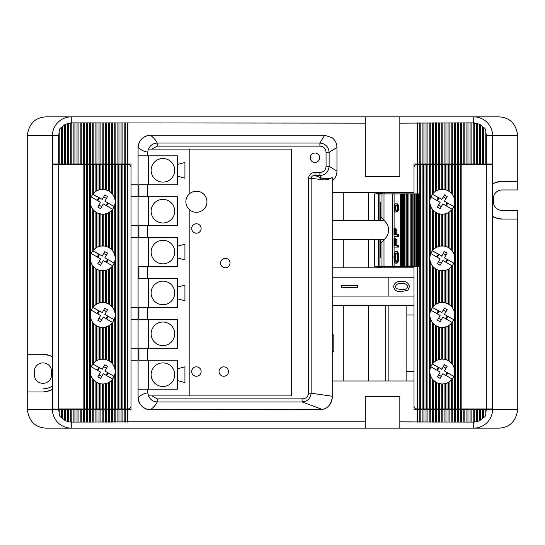 <?xml version="1.0" encoding="UTF-8"?>
<svg xmlns="http://www.w3.org/2000/svg" width="545" height="545" viewBox="0 0 545 545"><rect width="100%" height="100%" fill="white"/><g stroke="black" fill="none" stroke-linecap="round" stroke-linejoin="round"><path stroke-width="0.82" d="M42.973 388.837A17.29 17.29 0 0 0 52.402 386.037M332.239 380.975L413.989 380.975L413.989 409.275L492.598 409.275A18.864 18.864 0 0 1 473.728 428.138L498.886 428.138C509.813 427.58 516.101 421.292 517.75 409.275L517.75 219.049L502.027 219.049C495.841 218.02 492.694 217.087 492.598 216.249A17.29 17.29 0 0 0 502.027 219.049L509.888 219.049M332.239 333.812L333.812 335.386L333.812 351.103L332.239 352.676M90.661 254.753L90.136 258.058L90.661 261.947L92.759 266.042L95.906 268.923L100.089 270.654L105.335 270.654L109.525 268.923L112.672 266.035L114.77 261.927L115.288 258.35L114.77 254.781L112.672 250.666L109.525 247.777L105.335 246.054L100.089 246.047L96.424 247.457L92.759 250.659L90.661 254.753L90.661 205.349L93.284 210.077L96.949 212.931L102.194 214.321L106.384 213.783L109.525 212.325L112.672 209.437L114.77 205.329L115.288 201.752L114.77 198.182L112.672 194.075L108.482 190.58L103.237 189.19L99.047 189.721L95.906 191.179L92.759 194.061L90.661 198.155L90.136 201.459L90.661 205.349M90.661 311.352L90.136 314.649L90.661 318.546L92.759 322.64L95.906 325.522L100.089 327.245L105.335 327.245L109.525 325.522L112.672 322.626L114.77 318.518L115.288 314.949L114.77 311.372L112.672 307.264L109.525 304.376L105.335 302.645L100.089 302.645L96.424 304.055L92.759 307.257L90.661 311.352L90.661 261.947M90.661 367.95L90.136 371.247L90.661 375.137L92.759 379.231L95.906 382.12L100.089 383.844L103.237 384.109L106.384 383.571L109.007 382.433L111.623 380.417L114.77 375.117L115.288 371.54L114.77 367.97L112.672 363.862L109.525 360.974L105.335 359.244L100.089 359.244L96.424 360.647L92.759 363.849L90.661 367.95L90.661 318.546M90.136 258.058L90.136 202.052M90.136 201.459L90.136 164.338L127.871 164.338L127.871 408.961A3.147 3.147 0 0 0 131.011 405.814L131.011 167.485A3.147 3.147 0 0 0 127.871 164.338M83.848 164.338L83.848 408.961L58.69 408.961L58.69 164.338L90.136 164.338M83.848 408.961L90.136 408.961L90.136 371.84M90.136 371.247L90.136 315.242M90.136 314.649L90.136 258.643M93.284 250.026L93.284 210.077M93.284 306.624L93.284 266.675M96.424 247.457L96.424 212.645M96.424 304.055L96.424 269.244M99.572 246.17L99.572 213.933M99.572 302.768L99.572 270.531M102.712 245.775L102.712 214.335M102.712 302.373L102.712 270.926M105.859 246.177L105.859 213.933M105.859 302.768L105.859 270.524M109.007 247.464L109.007 212.645M109.007 304.055L109.007 269.244M112.147 250.039L112.147 210.07M112.147 306.631L112.147 266.668M90.136 408.961L115.295 408.961L115.295 164.338M93.284 363.222L93.284 323.267M96.424 360.647L96.424 325.842M99.572 359.366L99.572 327.123M102.712 358.964L102.712 327.525M105.859 359.366L105.859 327.123M109.007 360.654L109.007 325.835M112.147 363.229L112.147 323.26M93.284 193.434L93.284 164.338M96.424 190.859L96.424 164.338M99.572 189.578L99.572 164.338M102.712 189.176L102.712 164.338M105.859 189.578L105.859 164.338M109.007 190.866L109.007 164.338M112.147 193.441L112.147 164.338M93.284 408.961L93.284 379.865M96.424 408.961L96.424 382.44M99.572 408.961L99.572 383.721M102.712 408.961L102.712 384.123M105.859 408.961L105.859 383.721M109.007 408.961L109.007 382.433M112.147 408.961L112.147 379.858M61.312 127.591L61.312 164.025L52.402 164.025L52.402 135.725A18.864 18.864 0 0 1 71.272 116.862L365.252 116.862L365.252 123.15L70.748 122.877L65.502 124.233L61.312 127.591C60.018 128.048 59.316 129.267 59.214 131.25L58.69 135.725L58.69 164.338L52.402 164.338L52.402 409.275L58.69 409.275L52.402 408.961M115.295 408.961L127.871 408.961M86.996 408.961L86.996 164.338M118.435 408.961L118.435 164.338M121.583 408.961L121.583 164.338M124.723 408.961L124.723 164.338M454.339 318.546L454.864 315.242L454.339 311.352L452.241 307.257L449.094 304.369L444.911 302.645L441.763 302.38L438.616 302.918L435.993 304.055L433.377 306.072L430.23 311.372L429.712 314.949L430.23 318.518L432.328 322.626L435.475 325.522L439.665 327.245L444.911 327.245L448.576 325.842L452.241 322.64L454.339 318.546L454.339 367.95L452.241 363.849L448.576 360.647L445.953 359.509L442.806 358.978L438.616 359.516L435.475 360.974L432.328 363.862L430.23 367.97L429.712 371.54L430.23 375.117L432.328 379.225L436.518 382.719L441.763 384.109L445.953 383.578L449.094 382.12L452.241 379.231L454.339 375.137L454.864 371.84L454.339 367.95M454.339 261.947L454.864 258.643L454.339 254.753L452.241 250.659L449.094 247.777L444.911 246.047L439.665 246.054L435.475 247.777L432.328 250.666L430.23 254.781L429.712 258.35L430.23 261.927L432.328 266.035L435.475 268.923L439.665 270.654L444.911 270.654L448.576 269.244L452.241 266.042L454.339 261.947L454.339 311.352M454.339 205.349L454.864 202.052L454.339 198.155L452.241 194.061L449.094 191.179L444.911 189.456L441.763 189.19L438.616 189.728L435.993 190.866L433.377 192.882L430.23 198.182L429.712 201.752L430.23 205.329L432.328 209.437L435.475 212.325L439.665 214.056L444.911 214.056L448.576 212.645L452.241 209.444L454.339 205.349L454.339 254.753M454.864 315.242L454.864 371.247M454.864 371.84L454.864 408.961L417.129 408.961L417.129 266.212M461.152 408.961L461.152 164.338L486.31 164.338L486.31 408.961L454.864 408.961M461.152 164.338L454.864 164.338L454.864 201.459M454.864 202.052L454.864 258.058M454.864 258.643L454.864 314.649M451.716 323.267L451.716 363.222M451.716 266.675L451.716 306.624M448.576 325.842L448.576 360.647M448.576 269.244L448.576 304.055M445.429 327.123L445.429 359.366M445.429 270.531L445.429 302.768M442.288 327.525L442.288 358.964M442.288 270.926L442.288 302.373M439.141 327.123L439.141 359.366M439.141 270.524L439.141 302.768M435.993 325.835L435.993 360.654M435.993 269.244L435.993 304.055M432.853 323.26L432.853 363.229M432.853 266.668L432.853 306.631M454.864 164.338L429.705 164.338L429.705 408.961M451.716 210.077L451.716 250.026M448.576 212.645L448.576 247.457M445.429 213.933L445.429 246.17M442.288 214.335L442.288 245.775M439.141 213.933L439.141 246.177M435.993 212.645L435.993 247.464M432.853 210.07L432.853 250.039M451.716 379.865L451.716 408.961M448.576 382.44L448.576 408.961M445.429 383.721L445.429 408.961M442.288 384.123L442.288 408.961M439.141 383.721L439.141 408.961M435.993 382.433L435.993 408.961M432.853 379.858L432.853 408.961M451.716 164.338L451.716 193.434M448.576 164.338L448.576 190.859M445.429 164.338L445.429 189.578M442.288 164.338L442.288 189.176M439.141 164.338L439.141 189.578M435.993 164.338L435.993 190.866M432.853 164.338L432.853 193.441M429.705 164.338L417.136 164.338A3.147 3.147 0 0 0 413.989 167.485L413.989 193.891M413.989 266.212L413.989 277.214L332.239 277.214M332.239 296.085L413.989 296.085L413.989 405.814A3.147 3.147 0 0 0 417.129 408.961M485.786 409.275L485.786 413.75L486.31 408.961L492.598 408.961L492.598 164.025L413.989 164.025L413.989 192.324L332.239 192.324M486.31 135.725L485.786 131.25C485.684 129.267 484.982 128.048 483.688 127.591L479.498 124.233L474.252 122.877L399.839 123.15L399.839 116.862L473.728 116.862A18.864 18.864 0 0 1 492.598 135.725L486.31 135.725L486.31 164.338L492.598 164.338M417.136 164.338L417.129 193.891M458.004 164.338L458.004 408.961M426.565 164.338L426.565 408.961M423.417 164.338L423.417 408.961M420.277 164.338L420.277 408.961M441.845 199.381L432.41 194.238A12.419 12.419 0 0 0 430.836 196.956L440.142 202.331L437.403 207.066L440.128 208.64L442.867 203.905L452.166 209.273A12.419 12.419 0 0 0 453.74 206.555L444.434 201.18L447.173 196.445L444.318 195.096M441.716 199.606L444.447 194.872M430.836 196.956L436.756 200.376L438.33 197.651L432.41 194.238M440.013 202.556L439.917 202.202M452.166 209.273L446.246 205.853L447.82 203.135L453.74 206.555M443.085 204.034L442.738 204.123M444.659 201.309L444.563 200.955M437.417 200.758L438.991 198.033M445.585 205.472L447.159 202.754M446.008 198.455L443.283 196.881M441.293 206.623L438.568 205.056M102.262 199.381L92.834 194.238A12.419 12.419 0 0 0 91.26 196.956L100.566 202.331L97.828 207.066L100.552 208.64L103.284 203.905L112.59 209.273A12.419 12.419 0 0 0 114.164 206.555L104.858 201.18L107.597 196.445L104.742 195.096M102.133 199.606L104.872 194.872M91.26 196.956L97.18 200.376L98.754 197.651L92.834 194.238M100.437 202.556L100.341 202.202M112.59 209.273L106.67 205.853L108.244 203.135L114.164 206.555M103.509 204.034L103.155 204.123M105.083 201.309L104.987 200.955M97.841 200.758L99.415 198.033M106.009 205.472L107.583 202.754M106.432 198.455L103.707 196.881M101.717 206.623L98.992 205.056M441.845 255.98L432.41 250.829A12.419 12.419 0 0 0 430.836 253.554L440.142 258.93L437.403 263.664L440.128 265.238L442.867 260.496L452.166 265.871A12.419 12.419 0 0 0 453.74 263.146L444.434 257.778L447.173 253.037L444.318 251.688M441.716 256.204L444.447 251.463M430.836 253.554L436.756 256.974L438.33 254.249L432.41 250.829M440.013 259.147L439.917 258.8M452.166 265.871L446.246 262.452L447.82 259.727L453.74 263.146M443.085 260.626L442.738 260.721M444.659 257.908L444.563 257.553M437.417 257.356L438.991 254.631M445.585 262.07L447.159 259.345M446.008 255.053L443.283 253.48M441.293 263.221L438.568 261.648M102.262 255.98L92.834 250.829A12.419 12.419 0 0 0 91.26 253.554L100.566 258.93L97.828 263.664L100.552 265.238L103.284 260.496L112.59 265.871A12.419 12.419 0 0 0 114.164 263.146L104.858 257.778L107.597 253.037L104.742 251.688M102.133 256.204L104.872 251.463M91.26 253.554L97.18 256.974L98.754 254.249L92.834 250.829M100.437 259.147L100.341 258.8M112.59 265.871L106.67 262.452L108.244 259.727L114.164 263.146M103.509 260.626L103.155 260.721M105.083 257.908L104.987 257.553M97.841 257.356L99.415 254.631M106.009 262.07L107.583 259.345M106.432 255.053L103.707 253.48M101.717 263.221L98.992 261.648M441.845 312.578L432.41 307.428A12.419 12.419 0 0 0 430.836 310.153L440.142 315.521L437.403 320.262L440.128 321.829L442.867 317.095L452.166 322.47A12.419 12.419 0 0 0 453.74 319.745L444.434 314.37L447.173 309.635L444.318 308.286M441.716 312.803L444.447 308.061M430.836 310.153L436.756 313.573L438.33 310.848L432.41 307.428M440.013 315.746L439.917 315.392M452.166 322.47L446.246 319.05L447.82 316.325L453.74 319.745M443.085 317.224L442.738 317.319M444.659 314.499L444.563 314.152M437.417 313.947L438.991 311.229M445.585 318.668L447.159 315.943M446.008 311.651L443.283 310.078M441.293 319.82L438.568 318.246M102.262 312.578L92.834 307.428A12.419 12.419 0 0 0 91.26 310.153L100.566 315.521L97.828 320.262L100.552 321.829L103.284 317.095L112.59 322.47A12.419 12.419 0 0 0 114.164 319.745L104.858 314.37L107.597 309.635L104.742 308.286M102.133 312.803L104.872 308.061M91.26 310.153L97.18 313.573L98.754 310.848L92.834 307.428M100.437 315.746L100.341 315.392M112.59 322.47L106.67 319.05L108.244 316.325L114.164 319.745M103.509 317.224L103.155 317.319M105.083 314.499L104.987 314.152M97.841 313.947L99.415 311.229M106.009 318.668L107.583 315.943M106.432 311.651L103.707 310.078M101.717 319.82L98.992 318.246M441.845 369.169L432.41 364.026A12.419 12.419 0 0 0 430.836 366.744L440.142 372.119L437.403 376.854L440.128 378.428L442.867 373.693L452.166 379.061A12.419 12.419 0 0 0 453.74 376.343L444.434 370.968L447.173 366.233L444.318 364.884M441.716 369.394L444.447 364.659M430.836 366.744L436.756 370.164L438.33 367.446L432.41 364.026M440.013 372.344L439.917 371.99M452.166 379.061L446.246 375.641L447.82 372.923L453.74 376.343M443.085 373.822L442.738 373.911M444.659 371.097L444.563 370.743M437.417 370.546L438.991 367.82M445.585 375.26L447.159 372.542M446.008 368.243L443.283 366.676M441.293 376.411L438.568 374.844M102.262 369.169L92.834 364.026A12.419 12.419 0 0 0 91.26 366.744L100.566 372.119L97.828 376.854L100.552 378.428L103.284 373.693L112.59 379.061A12.419 12.419 0 0 0 114.164 376.343L104.858 370.968L107.597 366.233L104.742 364.884M102.133 369.394L104.872 364.659M91.26 366.744L97.18 370.164L98.754 367.446L92.834 364.026M100.437 372.344L100.341 371.99M112.59 379.061L106.67 375.641L108.244 372.923L114.164 376.343M103.509 373.822L103.155 373.911M105.083 371.097L104.987 370.743M97.841 370.546L99.415 367.82M106.009 375.26L107.583 372.542M106.432 368.243L103.707 366.676M101.717 376.411L98.992 374.844M376.268 266.212L382.556 266.212M376.268 193.577L382.549 193.577A6.683 6.683 0 0 0 376.268 193.577L376.268 193.891M414.309 193.891L414.309 266.212L413.873 266.212L413.873 193.891L416.68 193.891L416.68 266.212L415.917 266.212L415.917 193.891M418.465 193.891L418.465 266.212L417.77 266.212L417.77 193.891L419.555 193.891L419.555 266.212L418.465 266.212M410.998 266.212L410.998 193.891L411.502 193.891L411.502 266.212L408.9 266.212L408.9 193.897L410.841 193.891L410.841 266.212M419.895 266.212L419.895 193.891L419.991 266.212L419.555 266.212M404.635 266.212L404.635 193.897L404.983 193.897L404.983 266.212L379.933 266.212L379.933 239.487L379.933 266.212L374.688 266.212L374.688 239.487M374.688 220.623L374.688 193.891L379.892 193.891L379.892 220.623M379.892 193.891L379.933 220.623L379.933 193.897L408.9 193.891L408.9 266.212L404.983 266.212M417.77 266.212L417.157 266.212L417.157 193.891L416.68 193.891M417.157 193.891L417.77 193.891M419.895 193.891L419.555 193.891M413.873 193.891L411.502 193.891M415.917 266.212L414.309 266.212M413.873 266.212L411.502 266.212M417.157 266.212L416.68 266.212M419.82 266.212L419.82 193.891M419.125 266.212L419.125 193.891M380.805 202.542L380.805 217.475L381.854 217.475A12.576 0.463 90 0 1 381.991 218.027L383.993 220.459C386.984 223.007 388.517 226.202 388.599 230.051C388.517 233.9 386.984 237.095 383.993 239.65L381.991 242.075A12.576 0.463 90 0 1 381.854 242.627L380.805 242.627L380.805 257.567M380.553 202.542L380.553 218.054L381.991 218.054M379.933 193.897L400.67 193.897L400.67 266.212M401.14 266.212L401.14 193.897L400.67 193.897M401.14 193.897L401.611 193.897L401.611 266.212M402.373 266.212L402.373 193.897L401.611 193.897M402.373 193.897L403.157 193.897L403.157 266.212M404.635 193.897L403.157 193.897M404.983 193.897L406.795 193.897L406.795 266.212M407.592 266.212L407.592 193.897L406.795 193.897M407.592 193.897L408.9 193.897M395.908 203.891L396.808 203.891C397.836 203.503 398.463 204.845 398.681 207.924L398.327 210.731L396.808 211.951L395.908 211.951C394.88 212.346 394.253 211.004 394.028 207.924C394.253 204.845 394.88 203.503 395.908 203.891C396.937 203.503 397.564 204.845 397.782 207.924L397.421 210.731L395.908 211.951M396.072 239.684L396.072 245.332L398.633 245.332L398.633 247.103L394.028 247.103L394.028 238.717L395.357 238.717L395.357 245.332L395.643 239.684L396.971 239.684L396.971 245.332M396.072 229.043L396.072 234.691L398.633 234.691L398.633 236.462L394.028 236.462L394.028 228.076L395.357 228.076L395.357 234.691L395.643 229.043L396.971 229.043L396.971 234.691M395.888 251.293L396.787 251.293C397.939 251.436 398.572 253.425 398.681 257.26C398.572 261.021 397.959 263.01 396.835 263.228L395.929 263.228C394.75 263.16 394.096 261.171 393.981 257.254C394.096 253.411 394.73 251.422 395.888 251.293C397.039 251.436 397.673 253.425 397.782 257.26C397.673 261.021 397.053 263.01 395.929 263.228M381.991 242.048L380.553 242.048L380.553 257.567M380.553 242.048A12.576 0.463 90 0 1 380.383 239.487M380.383 220.623A12.576 0.463 90 0 1 380.553 218.054M397.734 234.691L397.734 236.462M394.457 228.076L394.457 234.691L395.643 234.691M397.734 245.332L397.734 247.103M394.457 238.717L394.457 245.332L395.643 245.332M395.936 261.45C396.78 261.423 397.25 260.033 397.353 257.267C397.244 254.44 396.753 253.037 395.881 253.071C395.016 253.043 394.526 254.433 394.41 257.24C394.526 260.169 395.036 261.573 395.936 261.45M397.782 257.26L398.681 257.26M394.41 257.24L395.309 257.24C395.425 260.169 395.936 261.573 396.835 261.45M396.787 253.071C395.922 253.043 395.425 254.433 395.309 257.24M395.908 210.343C396.631 210.738 397.114 209.934 397.353 207.924C397.114 205.915 396.631 205.104 395.908 205.506C395.18 205.104 394.696 205.921 394.457 207.938L394.709 209.614L395.908 210.343M397.421 210.731L398.327 210.731M397.782 207.924L398.681 207.924M394.709 209.614L396.808 210.343M396.808 205.506C396.079 205.104 395.595 205.921 395.357 207.938L395.616 209.614M394.457 207.938L395.357 207.938M162.921 240.27A11.792 11.792 0 0 1 174.713 252.062A11.792 11.792 0 0 1 162.921 263.855A11.792 11.792 0 0 1 151.135 252.062A11.792 11.792 0 0 1 162.921 240.27M314.949 153.022A4.714 4.714 0 0 0 310.228 157.737A4.714 4.714 0 0 0 314.949 162.451A4.714 4.714 0 0 0 319.663 157.737A4.714 4.714 0 0 0 314.949 153.022M225.337 258.35A4.714 4.714 0 0 0 220.623 263.065A4.714 4.714 0 0 0 225.337 267.786A4.714 4.714 0 0 0 230.051 263.065A4.714 4.714 0 0 0 225.337 258.35M223.763 366.826A4.714 4.714 0 0 0 219.049 371.54A4.714 4.714 0 0 0 223.763 376.261A4.714 4.714 0 0 0 228.478 371.54A4.714 4.714 0 0 0 223.763 366.826M196.411 366.826A4.714 4.714 0 0 0 191.69 371.54A4.714 4.714 0 0 0 196.411 376.261A4.714 4.714 0 0 0 201.125 371.54A4.714 4.714 0 0 0 196.411 366.826M196.411 223.763A4.714 4.714 0 0 0 191.69 228.478A4.714 4.714 0 0 0 196.411 233.199A4.714 4.714 0 0 0 201.125 228.478A4.714 4.714 0 0 0 196.411 223.763M42.973 362.895A8.645 8.645 0 0 1 51.618 371.54L51.618 374.688A8.645 8.645 0 0 1 42.973 383.333A8.645 8.645 0 0 1 34.321 374.688L34.321 371.54A8.645 8.645 0 0 1 42.973 362.895M388.837 296.085L388.837 277.214M341.674 285.437L357.397 285.437L357.397 287.658L341.674 287.658L341.674 285.437M332.239 267.786L413.989 267.786L413.989 305.513L332.239 305.513M332.239 177.588C328.308 179.843 324.248 180.443 320.058 179.387L321.312 177.895L319.901 175.558L315.03 175.558L321.312 177.895C324.779 179.196 328.424 179.094 332.239 177.588L332.239 397.189C331.38 404.056 328.097 408.151 322.395 409.465A12.576 12.576 0 0 0 332.239 397.189L332.239 396.249L311.161 393.183C310.446 398.518 307.428 401.433 302.094 401.944L302.094 398.865C305.854 398.715 308.02 396.821 308.586 393.183L308.586 178.086C309.158 174.482 311.304 172.615 315.03 172.486L319.901 172.486C323.648 172.138 325.706 170.088 326.06 166.327L326.06 152.287C325.712 148.533 323.662 146.482 319.901 146.135L157.192 146.135L151.885 149.092L148.397 149.092M151.885 395.908L157.192 398.865L157.192 401.944C156.034 404.608 153.772 407.217 150.406 409.765C143.103 408.975 138.995 404.915 138.089 397.598A12.576 12.576 0 0 0 150.406 409.765L322.395 409.465L302.094 401.944L157.192 401.944C153.09 401.706 150.222 399.696 148.581 395.908L291.364 395.908L291.364 149.092L151.885 149.092M148.581 149.092C150.216 145.311 153.084 143.294 157.192 143.056L319.901 143.056L324.684 135.235L319.915 135.235A12.576 12.576 0 0 0 319.663 135.235L150.406 135.235A12.576 12.576 0 0 0 138.089 147.402C138.968 140.113 143.069 136.059 150.406 135.235C153.772 137.783 156.034 140.392 157.192 143.056L157.192 146.135M319.901 146.135L319.901 143.056C325.481 143.648 328.553 146.728 329.132 152.287L329.132 166.327L336.96 171.082L336.96 147.504L329.132 152.287L326.06 152.287M336.96 171.082C336.899 175.04 335.332 178.29 332.239 180.817M365.252 123.15L365.252 176.6L399.839 176.6L399.839 123.15M138.083 184.775L131.011 184.775L131.011 164.025L61.312 164.025M138.089 147.552A12.576 12.576 0 0 0 138.083 147.811L138.083 397.189A12.576 12.576 0 0 0 138.089 397.448M324.684 135.235L332.239 137.79C335.311 140.29 336.885 143.526 336.96 147.504M59.214 409.275L59.214 413.75L58.69 409.275L131.011 409.275L131.011 360.225L138.083 360.225M127.864 409.275L127.864 421.85L365.252 421.85L365.252 428.138L71.272 428.138A18.864 18.864 0 0 1 52.402 409.275L27.25 409.275L27.25 391.978L42.973 391.978A17.29 17.29 0 0 0 52.402 389.185C52.3 390.022 49.159 390.956 42.973 391.978M473.21 409.275L473.21 422.13L473.728 421.85L473.728 428.138L399.839 428.138L399.839 396.699L365.252 396.699L365.252 421.85M399.839 421.85L473.21 422.13M71.79 409.275L71.79 422.13L68.65 421.864L65.502 420.767L61.312 417.409C60.018 416.952 59.316 415.733 59.214 413.75M71.79 422.13L127.864 421.85M413.989 371.54L406.127 371.54L406.127 380.975M406.127 266.212L406.127 267.786M486.31 409.275L492.598 408.961M138.083 348.275L131.011 348.275L131.011 319.35L138.083 319.35M138.083 307.4L131.011 307.4L131.011 237.6L138.083 237.6M138.083 225.65L131.011 225.65L131.011 196.725L138.083 196.725M138.083 389.15L177.384 389.15L177.384 380.526L184.932 382.549L184.932 366.826L177.384 368.849L177.384 360.225L138.927 360.225L138.927 348.275L177.384 348.275L177.384 319.35L138.927 319.35L138.927 307.4L177.384 307.4L177.384 298.776L184.932 300.799L184.932 285.076L177.384 287.099L177.384 278.475L138.927 278.475L138.927 266.525L177.384 266.525L177.384 257.901L184.932 259.924L184.932 244.201L177.384 246.224L177.384 237.6L138.927 237.6L138.927 225.65L177.384 225.65L177.384 196.725L138.927 196.725L138.927 184.775L177.384 184.775L177.384 176.151L184.932 178.174L184.932 162.451L177.384 164.474L177.384 155.85L138.083 155.85M147.77 319.35L147.77 307.4M147.77 278.475L147.77 266.525M147.77 360.225L147.77 348.275M147.77 237.6L147.77 225.65M147.77 196.725L147.77 184.775M52.402 357.05A17.29 17.29 0 0 0 42.973 354.25C49.152 355.272 52.3 356.205 52.402 357.05M502.027 181.315C495.848 182.343 492.7 183.277 492.598 184.115A17.29 17.29 0 0 1 502.027 181.315L517.75 181.315L517.75 135.725C516.101 123.708 509.813 117.42 498.886 116.862L473.728 116.862L473.728 123.15M147.77 155.85L147.77 152.075C144.48 151.755 141.25 150.202 138.089 147.402L138.083 147.811M148.581 395.908L147.77 392.925C144.48 393.245 141.25 394.798 138.089 397.598L138.083 397.189M147.77 392.925L147.77 389.15M147.77 152.075L148.267 149.092M399.839 428.138L365.252 428.138M71.272 421.85L71.272 428.138L46.114 428.138C35.187 427.58 28.899 421.292 27.25 409.275M320.058 179.387L308.586 178.086M517.75 219.049L517.75 210.404L502.027 210.404A8.645 8.645 0 0 1 493.382 201.752L493.382 198.612A8.645 8.645 0 0 1 502.027 189.967L517.75 189.967L517.75 181.315M517.75 135.725L492.598 135.725L492.598 164.025M27.25 391.978L27.25 135.725C28.899 123.708 35.187 117.42 46.114 116.862L71.272 116.862L71.272 123.15M399.839 116.862L365.252 116.862M27.25 354.25L42.973 354.25M189.176 149.092L189.176 194.081M189.176 209.43L189.176 395.908M177.384 164.474L177.384 176.151M177.384 368.849L177.384 380.526M177.384 246.224L177.384 257.901M177.384 287.099L177.384 298.776M148.458 184.775L148.458 155.85M148.458 389.15L148.458 360.225M148.458 225.65L148.458 196.725M148.458 348.275L148.458 319.35M148.458 266.525L148.458 237.6M148.458 307.4L148.458 278.475M343.248 192.324L343.248 220.623M343.248 239.487L343.248 267.786M406.127 192.324L406.127 193.891M368.4 192.324L368.4 220.623M368.4 239.487L368.4 267.786M343.248 305.513L343.248 380.975M406.127 305.513L406.127 314.949L413.989 314.949M406.127 371.54L406.127 314.949M368.4 305.513L368.4 380.975M473.728 421.85L476.35 421.864L479.498 420.767L483.688 417.409C484.982 416.952 485.684 415.733 485.786 413.75M326.06 166.327L329.132 166.327C328.54 171.907 325.467 174.979 319.901 175.558L319.901 172.486M315.03 172.486L315.03 175.558C312.973 175.299 311.685 176.137 311.161 178.086L311.161 393.183L308.586 393.183M407.96 290.09L401.522 291.616C397.148 292.106 394.491 290.424 393.551 286.575C394.491 282.732 397.148 281.057 401.522 281.54C405.889 281.05 408.546 282.732 409.479 286.575L407.96 290.09M401.515 289.599C404.594 290.097 406.645 289.088 407.66 286.575C406.645 284.068 404.594 283.059 401.515 283.55C398.415 283.059 396.365 284.074 395.37 286.602L396.447 288.687L401.515 289.599M162.921 158.52A11.792 11.792 0 0 1 174.713 170.312A11.792 11.792 0 0 1 162.921 182.105A11.792 11.792 0 0 1 151.135 170.312A11.792 11.792 0 0 1 162.921 158.52M162.921 199.395A11.792 11.792 0 0 1 174.713 211.188A11.792 11.792 0 0 1 162.921 222.98A11.792 11.792 0 0 1 151.135 211.188A11.792 11.792 0 0 1 162.921 199.395M162.921 362.895A11.792 11.792 0 0 1 174.713 374.688A11.792 11.792 0 0 1 162.921 386.48A11.792 11.792 0 0 1 151.135 374.688A11.792 11.792 0 0 1 162.921 362.895M162.921 281.145A11.792 11.792 0 0 1 174.713 292.938A11.792 11.792 0 0 1 162.921 304.73A11.792 11.792 0 0 1 151.135 292.938A11.792 11.792 0 0 1 162.921 281.145M162.921 322.02A11.792 11.792 0 0 1 174.713 333.812A11.792 11.792 0 0 1 162.921 345.605A11.792 11.792 0 0 1 151.135 333.812A11.792 11.792 0 0 1 162.921 322.02M196.411 191.213A10.546 10.546 0 0 1 206.957 201.752A10.546 10.546 0 0 1 196.411 212.298A10.546 10.546 0 0 1 185.865 201.752A10.546 10.546 0 0 1 196.411 191.213M384.191 220.623L332.239 220.623M384.191 239.487L332.239 239.487M89.618 164.338L89.618 408.961M92.759 209.444L92.759 250.659M92.759 266.042L92.759 307.257M95.906 212.332L95.906 247.777M95.906 268.923L95.906 304.369M93.801 210.636L93.801 249.474M93.801 267.227L93.801 306.065M99.047 213.79L99.047 246.32M99.047 270.381L99.047 302.918M96.949 212.931L96.949 247.171M96.949 269.53L96.949 303.769M102.194 214.321L102.194 245.781M102.194 270.92L102.194 302.38M100.089 214.056L100.089 246.047M100.089 270.654L100.089 302.645M105.335 214.056L105.335 246.054M105.335 270.654L105.335 302.645M103.237 270.92L103.237 302.38M103.237 214.321L103.237 245.788M108.482 212.931L108.482 247.178M108.482 269.523L108.482 303.769M106.384 270.381L106.384 302.918M106.384 213.783L106.384 246.32M111.623 210.629L111.623 249.481M111.623 267.22L111.623 306.072M109.525 268.923L109.525 304.376M109.525 212.325L109.525 247.777M114.77 261.927L114.77 311.372M114.77 318.518L114.77 367.97M114.77 375.117L114.77 408.961M114.77 164.338L114.77 198.182M114.77 205.329L114.77 254.781M112.672 266.035L112.672 307.264M112.672 209.437L112.672 250.666M92.759 322.64L92.759 363.849M95.906 325.522L95.906 360.967M93.801 323.825L93.801 362.663M99.047 326.98L99.047 359.509M96.949 326.128L96.949 360.368M102.194 327.511L102.194 358.978M100.089 327.245L100.089 359.244M105.335 327.245L105.335 359.244M103.237 327.511L103.237 358.978M108.482 326.121L108.482 360.368M106.384 326.98L106.384 359.516M111.623 323.819L111.623 362.67M109.525 325.522L109.525 360.974M112.672 322.626L112.672 363.862M92.759 164.338L92.759 194.061M90.661 164.338L90.661 198.155M95.906 164.338L95.906 191.179M93.801 164.338L93.801 192.876M99.047 164.338L99.047 189.721M96.949 164.338L96.949 190.573M102.194 164.338L102.194 189.19M100.089 164.338L100.089 189.456M105.335 164.338L105.335 189.456M103.237 164.338L103.237 189.19M108.482 164.338L108.482 190.58M106.384 164.338L106.384 189.728M111.623 164.338L111.623 192.882M109.525 164.338L109.525 191.186M112.672 164.338L112.672 194.075M92.759 379.231L92.759 408.961M90.661 375.137L90.661 408.961M95.906 382.12L95.906 408.961M93.801 380.424L93.801 408.961M99.047 383.578L99.047 408.961M96.949 382.719L96.949 408.961M102.194 384.109L102.194 408.961M100.089 383.844L100.089 408.961M105.335 383.844L105.335 408.961M103.237 384.109L103.237 408.961M108.482 382.719L108.482 408.961M106.384 383.571L106.384 408.961M111.623 380.417L111.623 408.961M109.525 382.113L109.525 408.961M112.672 379.225L112.672 408.961M86.471 164.338L86.471 408.961M84.373 164.338L84.373 408.961M87.513 164.338L87.513 408.961M117.918 164.338L117.918 408.961M115.812 164.338L115.812 408.961M121.058 164.338L121.058 408.961M118.96 164.338L118.96 408.961M124.206 164.338L124.206 408.961M122.1 164.338L122.1 408.961M127.346 164.338L127.346 408.961M125.248 164.338L125.248 408.961M455.382 408.961L455.382 164.338M452.241 363.849L452.241 322.64M452.241 307.257L452.241 266.042M449.094 360.967L449.094 325.522M449.094 304.369L449.094 268.923M451.199 362.663L451.199 323.825M451.199 306.065L451.199 267.227M445.953 359.509L445.953 326.98M445.953 302.918L445.953 270.381M448.051 360.368L448.051 326.128M448.051 303.769L448.051 269.53M442.806 358.978L442.806 327.511M442.806 302.38L442.806 270.92M444.911 359.244L444.911 327.245M444.911 302.645L444.911 270.654M439.665 359.244L439.665 327.245M439.665 302.645L439.665 270.654M441.763 302.38L441.763 270.92M441.763 358.978L441.763 327.511M436.518 360.368L436.518 326.121M436.518 303.769L436.518 269.523M438.616 302.918L438.616 270.381M438.616 359.516L438.616 326.98M433.377 362.67L433.377 323.819M433.377 306.072L433.377 267.22M435.475 304.376L435.475 268.923M435.475 360.974L435.475 325.522M430.23 311.372L430.23 261.927M430.23 254.781L430.23 205.329M430.23 198.182L430.23 164.338M430.23 408.961L430.23 375.117M430.23 367.97L430.23 318.518M432.328 307.264L432.328 266.035M432.328 363.862L432.328 322.626M452.241 250.659L452.241 209.444M449.094 247.777L449.094 212.332M451.199 249.474L451.199 210.636M445.953 246.32L445.953 213.79M448.051 247.171L448.051 212.931M442.806 245.781L442.806 214.321M444.911 246.047L444.911 214.056M439.665 246.054L439.665 214.056M441.763 245.788L441.763 214.321M436.518 247.178L436.518 212.931M438.616 246.32L438.616 213.783M433.377 249.481L433.377 210.629M435.475 247.777L435.475 212.325M432.328 250.666L432.328 209.437M452.241 408.961L452.241 379.231M454.339 408.961L454.339 375.137M449.094 408.961L449.094 382.12M451.199 408.961L451.199 380.424M445.953 408.961L445.953 383.578M448.051 408.961L448.051 382.719M442.806 408.961L442.806 384.109M444.911 408.961L444.911 383.844M439.665 408.961L439.665 383.844M441.763 408.961L441.763 384.109M436.518 408.961L436.518 382.719M438.616 408.961L438.616 383.571M433.377 408.961L433.377 380.417M435.475 408.961L435.475 382.113M432.328 408.961L432.328 379.225M452.241 194.061L452.241 164.338M454.339 198.155L454.339 164.338M449.094 191.179L449.094 164.338M451.199 192.876L451.199 164.338M445.953 189.721L445.953 164.338M448.051 190.573L448.051 164.338M442.806 189.19L442.806 164.338M444.911 189.456L444.911 164.338M439.665 189.456L439.665 164.338M441.763 189.19L441.763 164.338M436.518 190.58L436.518 164.338M438.616 189.728L438.616 164.338M433.377 192.882L433.377 164.338M435.475 191.186L435.475 164.338M432.328 194.075L432.328 164.338M458.529 408.961L458.529 164.338M460.627 408.961L460.627 164.338M457.487 408.961L457.487 164.338M427.082 408.961L427.082 164.338M429.188 408.961L429.188 164.338M423.942 408.961L423.942 164.338M426.04 408.961L426.04 164.338M420.794 408.961L420.794 164.338M422.9 408.961L422.9 164.338M417.654 408.961L417.654 266.212M417.654 193.891L417.654 164.338M419.752 408.961L419.752 266.212M419.752 193.891L419.752 164.338M453.052 207.972A12.433 12.433 0 0 0 448.508 190.988A12.433 12.433 0 0 0 431.524 195.539A12.433 12.433 0 0 0 436.075 212.523A12.433 12.433 0 0 0 453.052 207.972M113.476 207.972A12.433 12.433 0 0 0 108.925 190.988A12.433 12.433 0 0 0 91.948 195.539A12.433 12.433 0 0 0 96.492 212.523A12.433 12.433 0 0 0 113.476 207.972M453.052 264.57A12.433 12.433 0 0 0 448.508 247.587A12.433 12.433 0 0 0 431.524 252.137A12.433 12.433 0 0 0 436.075 269.114A12.433 12.433 0 0 0 453.052 264.57M113.476 264.57A12.433 12.433 0 0 0 108.925 247.587A12.433 12.433 0 0 0 91.948 252.137A12.433 12.433 0 0 0 96.492 269.114A12.433 12.433 0 0 0 113.476 264.57M453.052 321.162A12.433 12.433 0 0 0 448.508 304.178A12.433 12.433 0 0 0 431.524 308.729A12.433 12.433 0 0 0 436.075 325.712A12.433 12.433 0 0 0 453.052 321.162M113.476 321.162A12.433 12.433 0 0 0 108.925 304.178A12.433 12.433 0 0 0 91.948 308.729A12.433 12.433 0 0 0 96.492 325.712A12.433 12.433 0 0 0 113.476 321.162M453.052 377.76A12.433 12.433 0 0 0 448.508 360.776A12.433 12.433 0 0 0 431.524 365.327A12.433 12.433 0 0 0 436.075 382.311A12.433 12.433 0 0 0 453.052 377.76M113.476 377.76A12.433 12.433 0 0 0 108.925 360.776A12.433 12.433 0 0 0 91.948 365.327A12.433 12.433 0 0 0 96.492 382.311A12.433 12.433 0 0 0 113.476 377.76M378.291 266.212L378.291 239.487M378.291 220.623L378.291 193.891M379.892 239.487L379.892 266.212M412.204 266.212L412.204 193.891M419.677 266.212L419.677 193.891M418.778 266.212L418.778 193.891M414.922 266.212L414.922 193.891M383.993 220.459L383.993 193.897M383.993 266.212L383.993 239.65M392.373 266.212L392.373 193.897M381.991 266.212L381.991 242.075M381.991 218.027L381.991 193.897M401.413 266.212L401.413 193.897M394.103 266.212L394.103 259.556M394.103 255.006L394.103 247.103M394.103 238.717L394.103 236.462M394.103 228.076L394.103 209.355M394.103 206.507L394.103 193.897M401.938 266.212L401.938 193.897M403.961 266.212L403.961 193.897M400.882 266.212L400.882 193.897M157.192 398.865L302.094 398.865M417.136 123.15L417.136 164.025M127.864 123.15L127.864 164.025M417.136 409.275L417.136 421.85M58.69 135.725L27.25 135.725M492.598 409.275L517.75 409.275M388.837 305.513L388.837 380.975M385.69 305.513L385.69 380.975M417.661 122.87L417.661 164.025M419.752 122.87L419.752 164.025M420.801 122.87L420.801 164.025M422.9 122.87L422.9 164.025M423.949 122.87L423.949 164.025M426.04 122.87L426.04 164.025M427.089 122.87L427.089 164.025M429.188 122.87L429.188 164.025M430.237 122.87L430.237 164.025M432.335 122.87L432.335 164.025M433.377 122.87L433.377 164.025M435.475 122.87L435.475 164.025M436.525 122.87L436.525 164.025M438.623 122.87L438.623 164.025M439.665 122.87L439.665 164.025M441.763 122.87L441.763 164.025M442.812 122.87L442.812 164.025M444.911 122.87L444.911 164.025M445.96 122.87L445.96 164.025M448.051 122.87L448.051 164.025M449.1 122.87L449.1 164.025M451.199 122.87L451.199 164.025M452.248 122.87L452.248 164.025M454.339 122.87L454.339 164.025M455.388 122.87L455.388 164.025M457.487 122.87L457.487 164.025M458.536 122.87L458.536 164.025M460.627 122.87L460.627 164.025M461.676 122.87L461.676 164.025M463.775 122.87L463.775 164.025M464.824 122.87L464.824 164.025M466.915 122.87L466.915 164.025M467.964 122.87L467.964 164.025M470.062 122.87L470.062 164.025M471.112 122.87L471.112 164.025M473.21 122.87L473.21 164.025M485.786 131.25L485.786 164.025M474.252 122.877L474.252 164.025M476.35 123.136L476.35 164.025M477.4 123.402L477.4 164.025M479.498 124.233L479.498 164.025M480.54 124.819L480.54 164.025M482.638 126.454L482.638 164.025M483.688 127.591L483.688 164.025M471.112 409.275L471.112 422.13M470.062 409.275L470.062 422.13M467.964 409.275L467.964 422.13M466.915 409.275L466.915 422.13M464.824 409.275L464.824 422.13M463.775 409.275L463.775 422.13M461.676 409.275L461.676 422.13M460.627 409.275L460.627 422.13M458.536 409.275L458.536 422.13M457.487 409.275L457.487 422.13M455.388 409.275L455.388 422.13M454.339 409.275L454.339 422.13M452.248 409.275L452.248 422.13M451.199 409.275L451.199 422.13M449.1 409.275L449.1 422.13M448.051 409.275L448.051 422.13M445.96 409.275L445.96 422.13M444.911 409.275L444.911 422.13M442.812 409.275L442.812 422.13M441.763 409.275L441.763 422.13M439.665 409.275L439.665 422.13M438.623 409.275L438.623 422.13M436.525 409.275L436.525 422.13M435.475 409.275L435.475 422.13M433.377 409.275L433.377 422.13M432.335 409.275L432.335 422.13M430.237 409.275L430.237 422.13M429.188 409.275L429.188 422.13M427.089 409.275L427.089 422.13M426.04 409.275L426.04 422.13M423.949 409.275L423.949 422.13M422.9 409.275L422.9 422.13M420.801 409.275L420.801 422.13M419.752 409.275L419.752 422.13M417.661 409.275L417.661 422.13M483.688 409.275L483.688 417.409M482.638 409.275L482.638 418.546M480.54 409.275L480.54 420.181M479.498 409.275L479.498 420.767M477.4 409.275L477.4 421.598M476.35 409.275L476.35 421.864M474.252 409.275L474.252 422.123M59.214 131.25L59.214 164.025M62.362 126.454L62.362 164.025M64.46 124.819L64.46 164.025M65.502 124.233L65.502 164.025M67.6 123.402L67.6 164.025M68.65 123.136L68.65 164.025M70.748 122.877L70.748 164.025M71.79 122.87L71.79 164.025M73.888 122.87L73.888 164.025M74.938 122.87L74.938 164.025M77.036 122.87L77.036 164.025M78.085 122.87L78.085 164.025M80.176 122.87L80.176 164.025M81.225 122.87L81.225 164.025M83.324 122.87L83.324 164.025M84.373 122.87L84.373 164.025M86.464 122.87L86.464 164.025M87.513 122.87L87.513 164.025M89.612 122.87L89.612 164.025M90.661 122.87L90.661 164.025M92.752 122.87L92.752 164.025M93.801 122.87L93.801 164.025M95.9 122.87L95.9 164.025M96.949 122.87L96.949 164.025M99.04 122.87L99.04 164.025M100.089 122.87L100.089 164.025M102.188 122.87L102.188 164.025M103.237 122.87L103.237 164.025M105.335 122.87L105.335 164.025M106.377 122.87L106.377 164.025M108.475 122.87L108.475 164.025M109.525 122.87L109.525 164.025M111.623 122.87L111.623 164.025M112.665 122.87L112.665 164.025M114.763 122.87L114.763 164.025M115.812 122.87L115.812 164.025M117.911 122.87L117.911 164.025M118.96 122.87L118.96 164.025M121.051 122.87L121.051 164.025M122.1 122.87L122.1 164.025M124.199 122.87L124.199 164.025M125.248 122.87L125.248 164.025M127.339 122.87L127.339 164.025M124.199 409.275L124.199 422.13M125.248 409.275L125.248 422.13M122.1 409.275L122.1 422.13M121.051 409.275L121.051 422.13M118.96 409.275L118.96 422.13M117.911 409.275L117.911 422.13M115.812 409.275L115.812 422.13M114.763 409.275L114.763 422.13M112.665 409.275L112.665 422.13M111.623 409.275L111.623 422.13M109.525 409.275L109.525 422.13M108.475 409.275L108.475 422.13M106.377 409.275L106.377 422.13M105.335 409.275L105.335 422.13M103.237 409.275L103.237 422.13M102.188 409.275L102.188 422.13M100.089 409.275L100.089 422.13M99.04 409.275L99.04 422.13M96.949 409.275L96.949 422.13M95.9 409.275L95.9 422.13M93.801 409.275L93.801 422.13M92.752 409.275L92.752 422.13M90.661 409.275L90.661 422.13M89.612 409.275L89.612 422.13M87.513 409.275L87.513 422.13M86.464 409.275L86.464 422.13M84.373 409.275L84.373 422.13M83.324 409.275L83.324 422.13M81.225 409.275L81.225 422.13M80.176 409.275L80.176 422.13M78.085 409.275L78.085 422.13M77.036 409.275L77.036 422.13M74.938 409.275L74.938 422.13M73.888 409.275L73.888 422.13M127.339 409.275L127.339 422.13M70.748 409.275L70.748 422.123M68.65 409.275L68.65 421.864M67.6 409.275L67.6 421.598M65.502 409.275L65.502 420.767M64.46 409.275L64.46 420.181M62.362 409.275L62.362 418.546M61.312 409.275L61.312 417.409M393.395 267.786L393.395 266.212M384.28 267.786L384.28 266.212M376.268 266.525A6.683 6.683 0 0 0 382.556 266.525M384.28 192.324L384.28 193.891M393.395 192.324L393.395 193.891"/></g></svg>
